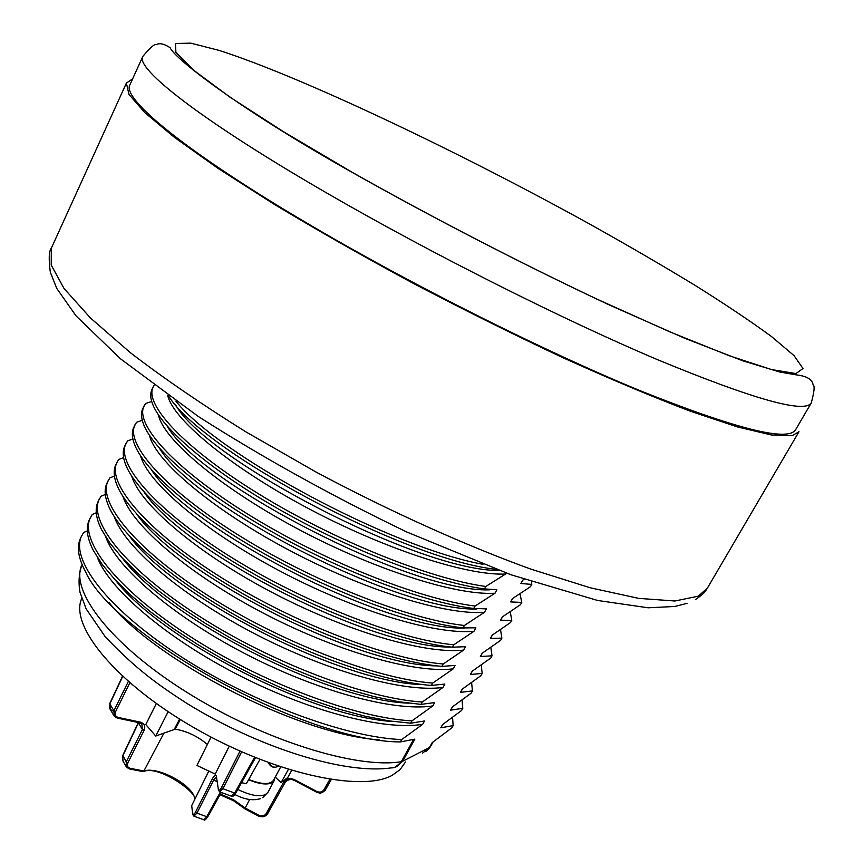 <?xml version="1.0" encoding="UTF-8"?>
<svg xmlns="http://www.w3.org/2000/svg" width="863" height="863" viewBox="0 0 863 863"><rect width="100%" height="100%" fill="white"/><g stroke="black" fill="none" stroke-linecap="round" stroke-linejoin="round"><path stroke-width="1.29" d="M81.758 598.447C69.094 625.535 116.192 683.162 194.811 728.167C273.247 773.345 361.36 792.73 392.277 775.276L400.087 769.634L405.491 761.986M87.314 530.961L83.571 532.536L80.658 537.897C76.483 546.527 78.112 557.843 85.577 571.856C113.959 635.902 304.941 741.662 400.378 741.932L414.866 739.116L402.622 761.306L429.504 747.487L431.338 745.093L429.914 747.434M400.378 741.932L401.662 739.591L422.643 724.316C383.614 730.842 307.066 710.724 235.621 673.572C164.132 636.452 108.911 588.393 97.346 557.358M96.278 512.784L92.265 514.424L89.396 519.709C85.566 527.606 86.926 537.94 93.474 550.713L102.244 564.478L114.779 579.461L130.949 595.341L150.475 611.77L172.978 628.361L197.983 644.715L224.909 660.389L253.107 675.006L281.888 688.189L310.54 699.591L338.372 708.965L364.704 716.107L388.976 720.875L410.659 723.216L424.488 720.983L422.643 724.316M410.659 723.216L411.953 720.875L432.784 705.934C393.657 711.932 316.085 690.875 243.927 653.097C171.726 615.362 116.505 567.293 105.825 537.12M105.318 494.51L101.014 496.214L98.177 501.414C94.693 508.62 95.804 518.016 101.51 529.591L109.903 543.097L122.168 557.908L138.188 573.712L157.681 590.173L180.27 606.872L205.48 623.42L232.697 639.354L261.273 654.273L290.464 667.789L319.547 679.548L347.789 689.267L374.499 696.721L399.084 701.792L421.015 704.391L434.639 702.579L432.784 705.934M421.015 704.391L422.309 702.029L442.989 687.444C403.765 692.903 325.146 670.875 252.276 632.482C179.353 594.143 124.153 546.117 114.38 516.851M114.434 476.117L109.817 477.886L107.023 483.01C103.851 489.558 104.736 498.048 109.677 508.501C123.506 537.52 173.808 580.993 240.583 618.199C307.325 655.362 383.161 681.781 431.424 685.449L444.855 684.057L442.989 687.444M431.424 685.449L432.73 683.075L453.258 668.836C413.938 673.733 334.261 650.713 260.669 611.727C187.012 572.784 131.866 524.844 123.021 496.538M123.625 457.617L118.673 459.461L115.912 464.499C113.053 470.411 113.733 478.059 117.961 487.422C130.734 515.589 180.971 559.084 248.533 596.916C316.074 634.726 393.215 662.148 441.899 666.387L455.135 665.427L453.258 668.836M441.899 666.387L443.215 663.992L463.593 650.109C424.186 654.434 343.431 630.411 269.105 590.831C194.714 551.295 139.633 503.496 131.748 476.182M132.902 439.008L127.573 440.928L124.855 445.88C122.287 451.198 122.794 458.026 126.376 466.376C138.091 493.625 188.231 537.066 256.581 575.513C324.898 613.927 403.366 642.363 452.449 647.207L465.481 646.689L463.593 650.109M452.449 647.207L453.765 644.801L473.992 631.274C434.499 635.006 352.633 609.947 277.573 569.785C202.438 529.655 147.444 482.05 140.561 455.793M142.255 420.303L136.537 422.287L133.851 427.153C131.554 431.899 131.91 437.973 134.908 445.351C145.545 471.63 195.567 514.963 264.704 553.981C333.798 592.978 413.582 622.45 463.053 627.908L475.891 627.822L473.992 631.274M463.053 627.908L464.391 625.481L484.445 612.309C444.877 615.438 361.877 589.31 286.074 548.577C210.184 507.886 155.308 460.508 149.45 435.373M151.705 401.478L145.545 403.528L142.902 408.307C140.874 412.525 141.09 417.875 143.56 424.348C153.118 449.601 202.999 492.751 272.913 532.331C342.773 571.889 423.884 602.396 473.733 608.48L486.354 608.846L484.445 612.309M473.733 608.48L475.071 606.042L494.974 593.237C455.33 595.74 371.155 568.523 294.596 527.217C217.951 485.955 163.215 438.879 158.425 414.898M154.089 385.362L152.007 389.353C150.216 393.064 150.324 397.735 152.33 403.366C160.788 427.541 210.518 470.454 281.198 510.551C351.813 550.637 434.262 582.191 484.477 588.933L496.894 589.753L494.974 593.237M484.477 588.933L485.826 586.473L505.556 574.046C466.096 575.88 381.619 547.973 304.65 506.516C227.573 465.092 172.503 418.479 167.692 395.319M506.128 573.021L505.556 574.046M497.671 569.914L495.405 569.062M524.121 579.353L522.751 580.141L520.885 583.507L531.781 584.402L530.529 586.657L512.514 598.577L510.659 601.921L521.748 602.417L520.497 604.661L502.342 616.905L500.497 620.227L511.781 620.324L510.54 622.547L492.234 635.114L490.4 638.426L501.867 638.124L500.626 640.346L482.18 653.226L480.357 656.516L492.007 655.826L490.777 658.027L472.19 671.231L470.367 674.499L482.201 673.42L480.982 675.61L462.255 689.127L460.443 692.374L472.46 690.918L471.241 693.097L452.374 706.916L450.583 710.152L462.773 708.318L461.565 710.486L442.557 724.607L440.777 727.811L453.14 725.61L451.942 727.768L432.223 742.579L429.504 747.487L422.503 753.194M109.051 602.611C155.804 660.853 298.339 734.381 379.213 739.871M453.14 725.61L452.557 717.466M442.805 724.435L440.777 727.811M462.773 708.318L462.061 700.12M452.622 706.754L450.583 710.152M472.46 690.918L471.608 682.687M462.492 688.965L460.443 692.374M482.201 673.42L481.198 665.136M472.428 671.08L470.367 674.499M492.007 655.826L490.842 647.498M482.417 653.075L480.357 656.516M501.867 638.124L500.529 629.742M492.471 634.974L490.4 638.426M511.781 620.324L510.26 611.889M502.579 616.765L500.497 620.227M521.748 602.417L520.033 593.938M512.751 598.437L510.659 601.921M531.781 584.402L531.457 581.835M522.978 580.012L520.885 583.507M126.386 83.096L128.986 94.455L144.822 112.622L174.553 137.454L218.005 168.361L273.981 204.153C316.818 229.968 363.226 256.354 413.183 283.312C463.992 309.914 513.927 334.715 562.989 357.724C610.206 379.051 652.601 396.861 690.152 411.144L737.358 426.915L771.446 434.984L792.083 435.675L798.987 431.737L707.293 588.286L698.167 596.214L674.888 601.004L638.674 598.372L590.076 587.746L530.572 569.019C464.833 545.146 389.903 511.381 316.322 472.212L246.063 431.964C202.125 404.585 163.614 378.199 130.518 352.816L90.496 318.026L64.045 288.49L51.23 265.092L51.316 248.253L126.386 83.096L132.632 78.835M795.589 429.763C788.005 442.05 736.204 429.03 640.152 390.702C545.384 351.748 415.761 286.937 313.679 227.088C187.293 153.193 121.036 98.317 129.957 84.736L142.837 56.419C134.725 68.209 202.222 121.252 329.655 194.682C432.59 254.132 562.773 319.526 657.444 359.644C753.334 399.267 804.618 413.69 811.296 402.913L795.589 429.763M175.879 401.133C217.088 453.679 389.634 547.304 482.978 564.326M168.587 395.955C200.701 449.386 401.608 558.534 495.297 569.256M175.362 404.445C203.603 458.124 419.332 571.457 499.181 570.475M153.15 386.98C144.013 404.413 184.175 448.134 258.835 494.014C333.291 539.882 429.796 579.008 485.826 586.473M167.293 426.279C198.781 482.428 411.112 592.752 489.397 589.839M144.045 405.944C134.552 424.111 174.197 468.512 248.458 514.542C322.525 560.551 418.868 599.246 475.071 606.042M159.385 448.156C193.592 505.718 397.94 611.554 476.84 609.019M134.984 424.801C125.146 443.701 164.283 488.76 238.156 534.931C311.834 581.079 408.005 619.354 464.391 625.481M151.64 470.065C188.393 528.792 384.898 630.217 464.272 628.102M125.976 443.55C115.804 463.161 154.434 508.89 227.918 555.189C301.209 601.468 397.207 639.321 453.765 644.801M144.067 492.018C183.096 551.522 371.144 648.361 451.133 647.067M117.034 462.18C106.516 482.503 144.65 528.879 217.746 575.308C290.648 621.727 386.484 659.17 443.215 663.992M136.667 514.024C177.659 573.787 356.257 665.805 437.066 665.891M108.134 480.702C97.282 501.727 134.919 548.739 207.638 595.308C280.162 641.856 375.826 678.89 432.73 683.075M129.45 536.074C172.201 595.858 341.543 683.129 422.859 684.596M99.288 499.116C88.112 520.842 125.264 568.48 197.605 615.168C269.741 661.856 365.243 698.48 422.309 702.029M122.438 558.188C166.732 617.714 326.991 700.335 408.49 703.162M90.486 517.422C78.986 539.828 115.653 588.091 187.627 634.909C259.396 681.716 354.725 717.94 411.953 720.875M115.631 580.357C161.273 639.386 312.589 717.423 393.949 721.587M81.748 535.632C69.925 558.706 106.117 607.584 177.713 654.521C249.116 701.457 344.272 737.282 401.662 739.591M156.311 703.539L145.782 724.553L155.739 736.031L175.243 729.159C186.904 731.144 197.616 736.236 207.379 744.445M163.981 733.011L143.894 771.004L142.956 771.598L129.677 768.998M117.325 718.081L114.423 716.387L117.325 718.081L118.123 717.412C115.308 716.517 114.455 714.64 115.556 711.759L129.828 682.816M168.145 711.695L155.739 736.031M229.288 746.182L215.2 774.057L196.937 765.449L211.047 737.078M259.925 759.44L246.354 783.712L241.564 782.687M291.694 770.432L287.735 777.531L281.079 782.655L288.371 769.418M114.423 716.387L113.884 710.767L109.849 703.895L122.675 676.452M113.15 711.101L110.194 709.321L109.849 703.895M117.454 718.113L139.536 722.795L140.324 722.137L118.123 717.412M194.779 799.408C194.553 786.15 158.393 765.988 143.894 771.004L130.313 768.34L129.547 768.976L126.645 767.304L126.203 761.932L142.417 729.515L141.834 723.863L139.935 722.698M125.901 766.161L122.978 761.069L122.762 755.956L138.555 722.59M126.645 767.304L129.547 768.976M123.021 755.416L126.203 761.932L127.821 762.914L144.045 730.486C145.707 726.247 144.466 723.464 140.324 722.137M138.425 722.87L142.417 729.515L144.045 730.486M316.354 792.051L294.078 780.271C290.604 778.771 287.713 779.332 285.394 781.943L267.325 814.187C265.06 816.883 262.179 817.466 258.673 815.934M258.641 815.923L258.986 815.341L245.189 808.048L245.2 808.804M220.378 794.036L233.657 799.818L245.189 808.048L249.655 799.494M329.86 779.365L324.046 789.623L325.448 789.807L331.241 779.58L325.448 789.807L324.046 789.623C322.255 792.126 319.828 792.741 316.753 791.447L294.445 779.667C289.839 777.725 286.203 778.642 283.549 782.407L266.182 813.561C264.434 816.031 262.039 816.625 258.986 815.341M325.448 789.807C325.48 791.08 319.062 794.143 319.731 793.054L316.311 792.202L316.753 791.447M285.394 781.943L285.394 781.943C288.048 779.408 291.845 778.75 294.013 780.422L294.445 779.667M194.251 816.301L203.463 819.634L207.832 816.409M208.727 771.252L191.705 805.589L192.74 814.575L193.916 816.171L196.915 813.14L213.506 780.325L216.203 777.067M192.891 813.69C193.269 815.147 194.175 814.575 195.599 811.986L196.915 813.14L206.742 816.7L220.367 792.137M220.087 792.029L231.198 796.107L234.682 793.043L235.782 793.065C234.164 795.686 232.783 796.754 231.608 796.258M195.599 811.986L212.179 779.17C214.348 775.222 215.75 774.294 216.397 776.398L218.458 790.023M216.397 776.398L218.512 790.325L219.709 791.878L222.913 788.717L241.651 751.835M191.705 805.589L192.708 814.305M180.281 719.494L175.243 729.159M281.079 782.655L275.265 777.088M248.576 779.731C258.727 783.917 266.387 784.996 271.554 782.957L274.197 780.594L274.768 778.038M280.669 766.948L273.582 780.26C270.054 784.866 261.769 784.607 248.727 779.472M278.339 766.161L275.707 767.218L272.632 766.991L268.134 762.558M432.881 742.126L429.461 748.102L425.772 751.619M413.539 739.537L401.317 761.695C398.835 765.891 395.383 767.973 390.961 767.919C344.79 774.596 259.267 748.005 187.433 703.744C156.893 684.143 135.146 668.253 105.157 636.646L86.16 608.9L80.011 592.352C78.285 582.169 78.965 572.903 82.061 564.542C69.18 590.238 110.755 644.737 186.904 692.353C262.859 740.055 356.548 769.235 401.317 761.695L402.622 761.306L394.736 767.39M590.27 224.391C458.436 151.489 301.565 76.839 219.105 50.399L190.766 43.15L175.545 43.495L175.879 52.352L193.668 70.237L229.806 97.044L283.636 131.802L352.589 172.524C429.893 216.171 517.358 261.467 597.39 299.321L670.141 331.996L729.203 355.729L771.511 369.558L795.956 373.56L802.978 368.523L794.133 355.718L771.565 336.592C750.637 321.263 725.017 304.11 694.704 285.135C662.428 265.513 627.606 245.265 590.27 224.391M130.313 768.34C127.573 767.509 126.742 765.697 127.821 762.914M115.556 711.759L113.884 710.767L128.317 681.5M267.487 813.928L268.156 812.817L267.616 813.712L266.182 813.561M283.549 782.407L284.984 782.579L285.653 781.5M212.179 779.17L217.012 781.695M218.652 789.375C219.094 790.832 220.054 790.217 221.532 787.531L240.022 751.123M221.532 787.531L222.913 788.717L234.682 793.043L254.596 757.315M234.682 793.043L235.782 793.065L255.502 757.682M179.623 719.084L174.348 729.203M274.197 780.594L267.983 792.277L265.308 794.683C258.943 797.045 249.774 795.287 237.8 789.429M433.043 742.018L431.338 745.093M695.524 599.526C706.937 591.619 705.244 590.713 707.293 588.286M687.056 603.356L674.715 606.484L648.167 607.789L597.617 600.465L511.079 574.801L406.958 532.072C332.471 496.257 262.913 457.724 198.274 416.473L120.367 358.706L76.041 315.869L56.775 288.458L50.334 272.266C48.587 258.986 48.911 250.982 51.316 248.253M142.837 56.419C150.302 47.508 154.801 43.582 156.365 44.617C159.536 42.772 164.132 43.797 170.151 47.713C174.099 57.961 237.249 107.843 352.331 172.471C434.078 218.598 526.797 266.376 609.968 305.265L684.391 338.134L742.816 360.82L780.087 372.115L797.207 375.017C807.121 376.214 812.428 379.569 813.14 385.06C814.888 385.739 814.273 391.694 811.296 402.913M122.503 676.29L109.774 703.528L109.579 708.232M113.582 715.103L110.194 709.321M141.834 723.863L139.666 722.827M144.143 730.281L142.632 729.03M137.756 723.777L136.699 722.191M122.438 760.066L122.686 755.578L138.339 722.536M268.156 812.817L285.416 781.91M267.325 814.187C265.394 816.7 262.471 817.337 258.576 816.085L244.973 808.89M244.919 808.847L233.312 800.605L219.979 794.758M221.241 792.482L207.81 816.689C205.674 819.742 204.358 820.767 203.841 819.764M219.709 791.878L218.512 790.325M193.916 816.171L192.74 814.575M143.409 771.576C158.425 764.391 199.299 793.841 194.574 799.807M267.983 792.277L262.611 797.671M260.583 798.609C253.193 800.929 244.607 799.559 234.855 794.51M234.682 794.424L234.046 794.089M269.288 764.435L271.176 766.247"/></g></svg>

